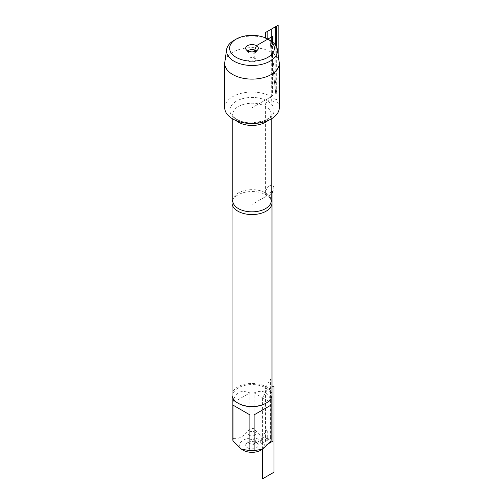 <?xml version="1.0" encoding="UTF-8"?>
<svg xmlns="http://www.w3.org/2000/svg" width="504" height="504" viewBox="0 0 504 504"><rect width="100%" height="100%" fill="white"/><g stroke="black" fill="none" stroke-linecap="round" stroke-linejoin="round"><path stroke-width="0.38" stroke-dasharray="2.52 1.89" d="M232.785 199.975A19.946 11.516 180 0 1 233.648 198.557A19.946 11.516 180 0 1 266.099 194.916A19.946 11.516 180 0 1 270.352 198.557A19.946 11.516 180 0 1 271.215 199.975M279.273 107.787A27.273 15.744 0 0 0 271.284 96.655A27.273 15.744 0 0 0 241.561 93.24A27.273 15.744 0 0 0 224.727 107.787M271.946 394.966A19.946 11.516 0 0 0 252 383.456A19.946 11.516 0 0 0 232.054 394.966M247.533 447.785A6.319 3.648 0 0 0 255.585 448.214A6.319 3.648 0 0 0 257.771 443.715A6.319 3.648 0 0 0 252 441.561A6.319 3.648 0 0 0 246.229 443.715A6.319 3.648 0 0 0 247.533 447.785M243.274 450.242A12.342 7.125 180 0 1 239.734 445.996A12.342 7.125 180 0 1 246.658 438.789A12.342 7.125 180 0 1 260.726 440.168A12.342 7.125 180 0 1 260.726 450.242M232.974 402.664C234.694 392.622 240.332 389.371 249.883 392.899L232.974 402.664L232.974 438.43C238.606 439.576 244.245 436.325 249.883 428.665A19.146 11.056 180 0 1 254.117 428.665C259.755 436.325 265.394 439.576 271.026 438.43A19.146 11.056 180 0 1 271.146 439.652M249.883 392.899L249.883 428.665M232.854 439.652A19.146 11.056 180 0 1 232.974 438.43M254.117 428.665L254.117 392.899C258.539 390.965 262.351 390.877 265.539 392.641C268.657 394.519 270.49 397.864 271.026 402.664L271.026 438.43M254.117 392.899L271.026 402.664M238.461 403.433A19.146 11.056 180 0 1 232.854 395.621A19.146 11.056 180 0 1 244.673 385.409A19.146 11.056 180 0 1 265.539 387.803A19.146 11.056 180 0 1 271.146 395.621A19.146 11.056 180 0 1 265.539 403.433M249.247 443.356A3.887 2.243 0 0 0 253.487 443.841A3.887 2.243 0 0 0 255.887 441.769A3.887 2.243 0 0 0 255.553 440.855A3.887 2.243 0 0 0 252 439.526A3.887 2.243 0 0 0 248.447 440.855A3.887 2.243 0 0 0 248.113 441.769A3.887 2.243 0 0 0 249.247 443.356M249.247 435.28A3.887 2.243 0 0 0 253.487 435.771A3.887 2.243 0 0 0 255.887 433.692A3.887 2.243 0 0 0 254.753 432.104A3.887 2.243 0 0 0 250.513 431.619A3.887 2.243 0 0 0 248.113 433.692A3.887 2.243 0 0 0 249.247 435.28M279.178 62.068A27.273 15.744 0 0 0 271.284 52.233A27.273 15.744 0 0 0 242.613 48.586A27.273 15.744 0 0 0 224.822 62.068M233.988 40.383A25.477 14.711 180 0 1 270.012 40.383L275.77 94.065L275.77 45.492M249.247 61.343A3.887 2.243 0 0 0 253.487 61.828A3.887 2.243 0 0 0 255.887 59.755A3.887 2.243 0 0 0 252 57.506A3.887 2.243 0 0 0 248.113 59.755A3.887 2.243 0 0 0 249.247 61.343M248.214 51.162A3.887 2.243 0 0 0 248.113 51.679A3.887 2.243 0 0 0 248.447 52.599A3.887 2.243 0 0 0 249.247 53.267A3.887 2.243 0 0 0 255.553 52.599A3.887 2.243 0 0 0 255.887 51.679A3.887 2.243 0 0 0 255.786 51.162M265.589 192.906L265.589 103.742L271.284 96.655L252 107.787L252 204.473L267.133 195.735L252 204.473L252 445.208L267.133 436.47L267.133 195.735M272.488 42.04L272.488 95.962L252 107.787L252 51.893M265.539 387.803L270.572 379.084L270.572 438.455L265.539 441.359L265.539 387.803M267.259 440.37L260.726 444.137L260.726 440.168L267.259 428.854L267.259 440.37M262.571 449.177L262.571 397.782L267.133 389.876L271.946 387.104M271.215 191.967L266.099 194.916L266.099 445.007L269.092 443.281M254.753 51.528L254.753 58.168L252 61.589M252 445.208L256.467 442.625L254.753 440.181L254.753 432.104L252 431.859M278.158 54.955L278.158 98.639L271.284 102.608L271.284 41.17M271.051 41.019L276.683 93.536L276.683 47.137M270.012 40.383L275.77 94.065L270.012 40.383M269.709 185.762A5.834 3.37 -60 0 1 273.281 190.846A5.834 3.37 -60 0 1 266.137 194.972A5.834 3.37 -60 0 1 269.709 185.762M270.352 198.557L271.215 200.749A19.215 11.094 0 0 0 252 189.662A19.215 11.094 0 0 0 232.785 200.749L233.648 198.557M236.137 120.595A19.215 11.094 180 0 1 232.785 114.339A19.215 11.094 180 0 1 252 103.244A19.215 11.094 180 0 1 271.215 114.339A19.215 11.094 180 0 1 267.863 120.595M236.351 119.246A22.132 12.776 0 0 0 273.376 113.52A22.132 12.776 0 0 0 246.273 97.87A22.132 12.776 0 0 0 236.351 119.246M271.215 118.963L271.215 114.339C270.932 116.014 270.037 117.35 268.525 118.352L263.787 120.928L251.805 122.963C245.889 122.837 241.025 121.684 237.208 119.511C233.528 116.695 232.054 114.975 232.785 114.339L232.785 118.963M232.854 395.621L232.854 398.191M271.146 395.621L271.146 398.191M248.447 440.855L246.229 443.715M255.553 440.855L257.771 443.715M255.887 441.769L255.887 433.692M248.113 441.769L248.113 433.692M255.887 59.755L255.887 51.679M248.113 59.755L248.113 51.679M255.553 52.599L257.771 49.732M248.447 52.599L246.229 49.732"/><path stroke-width="0.76" d="M271.215 199.975A19.946 11.516 180 0 1 271.946 203.062A19.946 11.516 180 0 1 259.629 213.696A19.946 11.516 180 0 1 237.901 211.201A19.946 11.516 180 0 1 232.054 203.062A19.946 11.516 180 0 1 232.785 199.975M226.611 49.568L224.822 62.068A27.273 15.744 0 0 0 224.727 63.365L224.727 107.787A27.273 15.744 0 0 0 232.716 118.919A27.273 15.744 0 0 0 262.439 122.333A27.273 15.744 0 0 0 279.273 107.787L279.273 63.365A27.273 15.744 0 0 0 279.178 62.068L277.389 49.568A25.477 14.711 180 0 1 252 65.489A25.477 14.711 180 0 1 226.611 49.568A25.477 14.711 180 0 1 233.988 40.383L236.187 39.11A22.365 12.909 0 0 0 236.187 57.374A22.365 12.909 0 0 0 267.813 57.374A22.365 12.909 0 0 0 267.813 39.11A22.365 12.909 0 0 0 236.187 39.11M232.054 203.062L232.054 394.966A19.946 11.516 0 0 0 237.901 403.106A19.946 11.516 0 0 0 266.099 403.106A19.946 11.516 0 0 0 271.946 394.966L271.946 203.062M237.901 403.106L238.461 403.433L237.901 403.106M271.146 398.191L271.146 439.652A19.146 11.056 180 0 1 271.026 440.868L262.571 449.177L260.726 450.242A12.342 7.125 180 0 1 243.274 450.242L241.429 449.177L232.974 440.868A19.146 11.056 180 0 1 232.854 439.652L232.854 398.191M271.026 405.103L254.117 414.868L271.026 405.103L271.026 440.868M254.117 414.868L254.117 450.633A19.146 11.056 180 0 1 249.883 450.633L241.429 449.177M271.946 387.104L274.006 385.906L274.006 472.198L262.571 478.8L262.571 449.177L254.117 450.633M249.883 414.868L232.974 405.103L249.883 414.868L249.883 450.633M232.974 405.103L232.974 440.868M266.099 403.106L265.539 403.433A19.146 11.056 180 0 1 238.461 403.433M224.727 63.365A27.273 15.744 0 0 0 252 79.115A27.273 15.744 0 0 0 279.273 63.365M275.77 45.492L275.77 26.58L267.813 31.172L267.813 39.11L270.012 40.383A25.477 14.711 180 0 1 277.389 49.568M255.786 51.162A3.887 2.243 0 0 0 252 49.436A3.887 2.243 0 0 0 248.214 51.162M254.753 51.528L254.753 50.091L256.467 45.662A6.319 3.648 0 0 0 248.415 45.24A6.319 3.648 0 0 0 246.229 49.732A6.319 3.648 0 0 0 247.533 50.822A6.319 3.648 0 0 0 257.771 49.732A6.319 3.648 0 0 0 256.467 45.662L272.488 36.414L272.488 42.04M252 51.893L252 48.245M269.092 443.281L272.979 441.038L272.979 190.947L271.215 191.967M271.284 41.17L271.284 29.169L278.158 25.2L278.158 54.955M271.051 41.019L265.614 37.844L265.614 32.445L276.683 26.057L276.683 47.137M232.785 118.963L232.785 200.749A19.215 11.094 0 0 0 238.411 208.599A19.215 11.094 0 0 0 259.352 211A19.215 11.094 0 0 0 271.215 200.749L271.215 118.963M267.863 120.595A19.215 11.094 180 0 1 238.411 122.182A19.215 11.094 180 0 1 236.137 120.595M267.813 39.11L270.012 40.383"/></g></svg>
